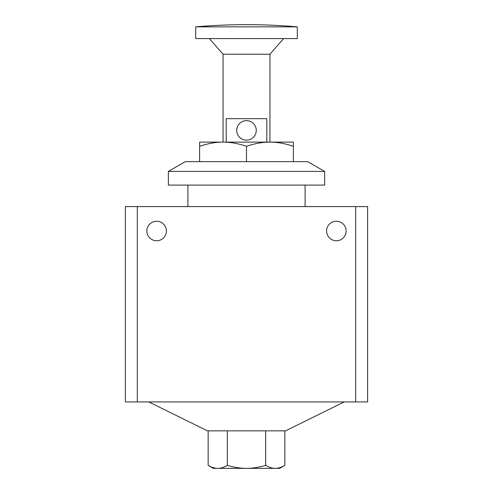 <?xml version="1.0" encoding="UTF-8"?>
<svg xmlns="http://www.w3.org/2000/svg" width="493" height="493" viewBox="0 0 493 493"><rect width="100%" height="100%" fill="white"/><g stroke="black" fill="none" stroke-linecap="round" stroke-linejoin="round"><path stroke-width="0.74" d="M207.43 430.845L148.824 401.931L207.43 430.845L285.57 430.845L207.43 430.845M344.176 401.931L285.57 430.845L344.176 401.931M213.29 468.35L208.151 465.386C211.565 467.376 214.763 468.368 217.74 468.35C220.716 468.368 223.914 467.376 227.328 465.386C234.157 467.376 240.547 468.368 246.5 468.35C252.453 468.368 258.843 467.376 265.672 465.386L265.672 430.845L265.672 465.386C269.086 467.376 272.284 468.368 275.26 468.35C278.237 468.368 281.435 467.376 284.849 465.386L279.71 468.35L284.849 465.386L284.849 430.845L284.849 465.386C281.435 467.376 278.237 468.368 275.26 468.35L279.71 468.35L275.26 468.35C272.284 468.368 269.086 467.376 265.672 465.386C258.843 467.376 252.453 468.368 246.5 468.35L275.26 468.35L246.5 468.35C240.547 468.368 234.157 467.376 227.328 465.386L227.328 430.845L227.328 465.386C223.914 467.376 220.716 468.368 217.74 468.35L246.5 468.35L217.74 468.35C214.763 468.368 211.565 467.376 208.151 465.386L208.151 430.845L208.151 465.386L213.29 468.35L217.74 468.35L213.29 468.35M297.291 26.856L297.291 38.577L195.709 38.577L195.709 26.856L195.709 38.577L297.291 38.577L297.291 26.856L195.709 26.856L297.291 26.856C263.428 23.917 229.572 23.917 195.709 26.856M283.617 38.577L269.942 54.205L269.942 142.113L293.384 142.113L293.384 146.298C284.997 143.481 277.183 142.083 269.942 142.113C262.701 142.083 254.887 143.481 246.5 146.298L246.5 161.649L246.5 146.298C238.113 143.481 230.299 142.083 223.058 142.113L223.058 54.205L209.383 38.577L223.058 54.205L223.058 142.113L269.942 142.113C277.183 142.083 284.997 143.481 293.384 146.298L293.384 161.649L293.384 142.113L223.058 142.113C215.817 142.083 208.003 143.481 199.616 146.298L199.616 161.649L199.616 142.113L223.058 142.113L199.616 142.113L199.616 146.298C208.003 143.481 215.817 142.083 223.058 142.113C230.299 142.083 238.113 143.481 246.5 146.298C254.887 143.481 262.701 142.083 269.942 142.113L269.942 54.205L223.058 54.205L269.942 54.205L283.617 38.577M307.724 161.649L324.64 171.416L324.64 185.091L168.359 185.091L168.359 171.416L185.276 161.649L168.359 171.416L168.359 185.091L324.64 185.091L324.64 171.416L168.359 171.416L324.64 171.416L307.724 161.649L185.276 161.649L307.724 161.649M305.105 185.091L305.105 206.579L305.105 185.091M187.895 206.579L187.895 185.091L187.895 206.579M146.871 230.995A9.768 9.768 0 0 0 156.638 240.763A9.768 9.768 0 0 0 166.406 230.995A9.768 9.768 0 0 0 156.638 221.228A9.768 9.768 0 0 0 146.871 230.995A9.768 9.768 0 0 1 156.638 221.228A9.768 9.768 0 0 1 166.406 230.995A9.768 9.768 0 0 1 156.638 240.763A9.768 9.768 0 0 1 146.871 230.995M326.594 230.995A9.768 9.768 0 0 0 336.362 240.763A9.768 9.768 0 0 0 346.129 230.995A9.768 9.768 0 0 0 336.362 221.228A9.768 9.768 0 0 0 326.594 230.995A9.768 9.768 0 0 1 336.362 221.228A9.768 9.768 0 0 1 346.129 230.995A9.768 9.768 0 0 1 336.362 240.763A9.768 9.768 0 0 1 326.594 230.995M236.732 130.392A9.768 9.768 0 0 0 246.5 140.16A9.768 9.768 0 0 0 256.268 130.392A9.768 9.768 0 0 0 246.5 120.625A9.768 9.768 0 0 0 236.732 130.392A9.768 9.768 0 0 1 246.5 120.625A9.768 9.768 0 0 1 256.268 130.392A9.768 9.768 0 0 1 246.5 140.16A9.768 9.768 0 0 1 236.732 130.392M266.799 142.113L266.799 118.671L226.201 118.671L226.201 142.113L226.201 118.671L266.799 118.671L266.799 142.113M125.382 401.931L125.382 206.579L125.382 401.931L367.618 401.931L367.618 206.579L367.618 401.931L355.687 401.931L355.687 206.579L355.687 401.931L137.313 401.931L137.313 206.579L137.313 401.931L125.382 401.931M367.618 206.579L125.382 206.579L367.618 206.579"/></g></svg>
